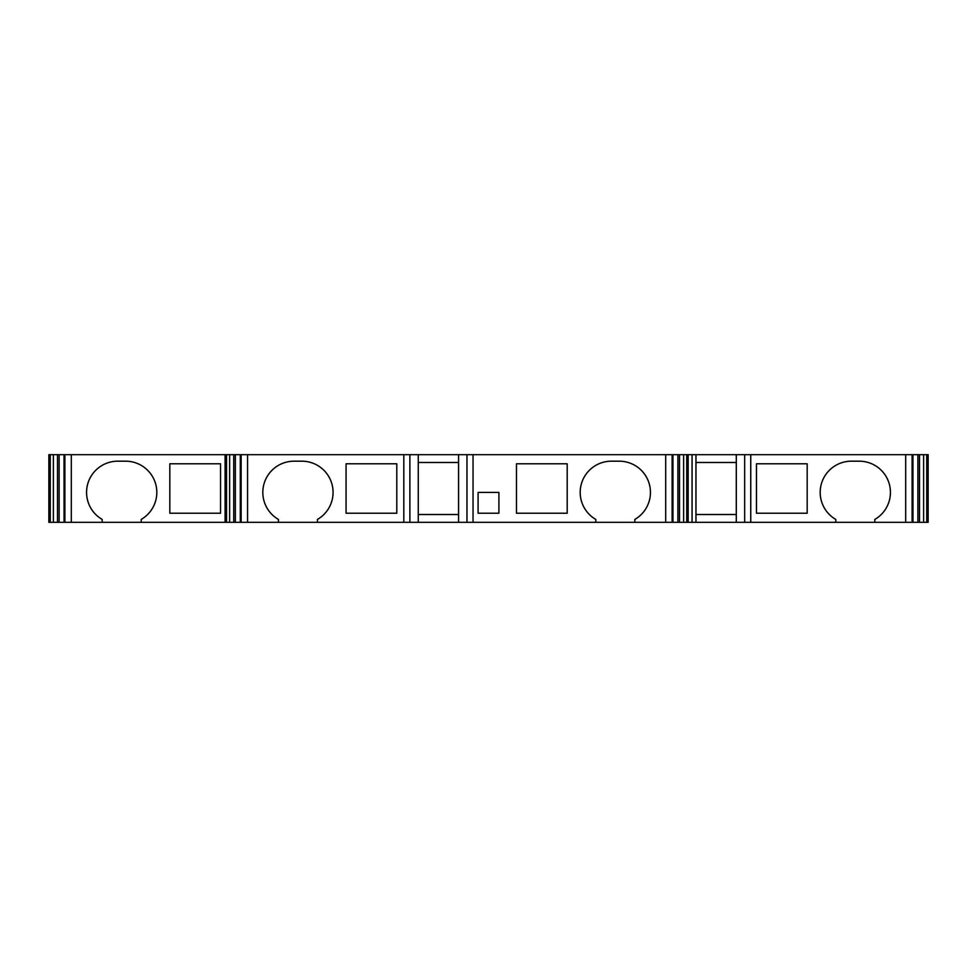 <?xml version="1.0" encoding="UTF-8"?>
<svg xmlns="http://www.w3.org/2000/svg" width="977" height="977" viewBox="0 0 977 977"><rect width="100%" height="100%" fill="white"/><g stroke="black" fill="none" stroke-linecap="round" stroke-linejoin="round"><path stroke-width="1.47" d="M874.818 522.316L928.15 522.316L928.15 454.684L672.933 454.684L672.933 522.316L835.799 522.316L835.799 519.434A31.215 31.215 0 0 1 851.407 461.181L859.21 461.181A31.215 31.215 0 0 1 874.818 519.434L874.818 522.316L835.799 522.316M458.579 454.684L458.579 522.316L672.933 522.316L672.933 454.684L240.281 454.684L240.281 522.316L278.433 522.316L278.433 519.434A31.215 31.215 0 0 1 294.04 461.181L301.844 461.181A31.215 31.215 0 0 1 317.452 519.434L317.452 522.316L278.433 522.316M141.201 522.316L240.281 522.316L240.281 454.684L48.85 454.684L48.85 522.316L102.182 522.316L102.182 519.434A31.215 31.215 0 0 1 117.79 461.181L125.593 461.181A31.215 31.215 0 0 1 141.201 519.434L141.201 522.316L102.182 522.316M912.921 454.684L912.97 522.316L912.921 454.684M756.454 463.782L756.454 513.218L807.185 513.218L807.185 463.782L756.454 463.782M409.876 454.684L409.876 522.316L317.452 522.316M409.876 522.316L458.579 522.316M917.879 454.684L917.879 522.316M919.504 454.684L919.504 522.316M57.496 454.684L57.496 522.316M59.121 454.684L59.121 522.316M220.546 463.782L169.815 463.782L169.815 513.218L220.546 513.218L220.546 463.782M225.101 522.316L225.101 454.684M233.747 454.684L233.747 522.316M235.372 454.684L235.372 522.316M396.796 463.782L346.066 463.782L346.066 513.218L396.796 513.218L396.796 463.782M595.811 522.316L595.811 519.434A31.215 31.215 0 0 1 611.419 461.181L619.223 461.181A31.215 31.215 0 0 1 634.83 519.434L634.83 522.316M516.467 463.782L516.467 513.218L567.197 513.218L567.197 463.782L516.467 463.782M478.095 492.408L478.095 513.218L498.905 513.218L498.905 492.408L478.095 492.408M458.579 462.487L418.266 462.487M458.579 514.513L418.266 514.513M418.266 454.684L418.266 522.316M677.891 454.684L677.891 522.316M679.516 454.684L679.516 522.316M688.162 454.684L688.162 522.316M695.966 454.684L695.966 522.316M695.966 462.487L736.292 462.487M736.292 454.684L736.292 522.316M695.966 514.513L736.292 514.513M744.669 522.316L744.669 454.684M750.751 454.684L750.751 522.316M905.691 522.316L905.691 454.684M912.115 454.684L912.115 522.316M923.619 522.316L923.619 454.684M926.721 454.684L926.721 522.316M928.065 522.316L928.065 454.684M48.935 454.684L48.935 522.316M50.279 522.316L50.279 454.684M53.381 454.684L53.381 522.316M64.079 454.684L64.079 522.316L64.03 454.684M64.885 522.316L64.885 454.684M71.309 454.684L71.309 522.316M225.186 454.684L225.186 522.316M226.53 522.316L226.53 454.684M229.632 454.684L229.632 522.316M241.136 522.316L241.136 454.684M247.56 454.684L247.56 522.316M403.806 522.316L403.806 454.684M473.039 454.684L473.039 522.316M665.703 522.316L665.703 454.684M466.969 522.316L466.969 454.684M672.127 454.684L672.127 522.316M683.631 522.316L683.631 454.684M686.733 454.684L686.733 522.316M688.089 522.316L688.089 454.684M692.07 522.316L692.07 454.684"/></g></svg>
